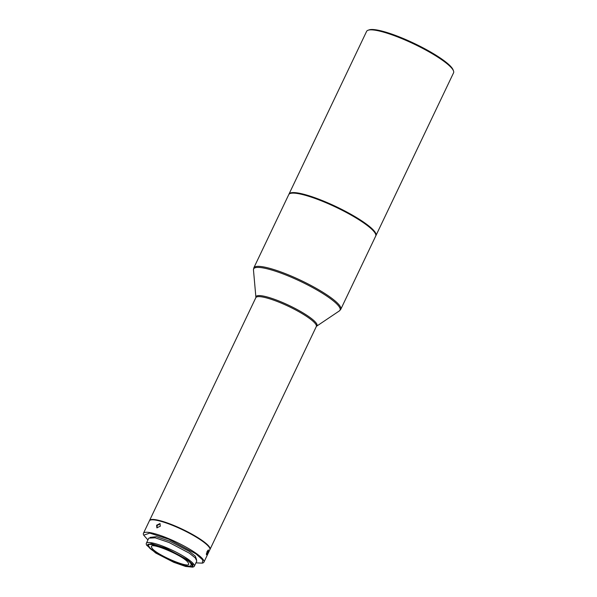 <?xml version="1.0" encoding="UTF-8"?>
<svg xmlns="http://www.w3.org/2000/svg" width="597" height="597" viewBox="0 0 597 597"><rect width="100%" height="100%" fill="white"/><g stroke="black" fill="none" stroke-linecap="round" stroke-linejoin="round"><path stroke-width="0.9" d="M188.324 563.046C185.749 556.479 146.937 540.136 151.78 547.65C154.377 554.225 193.182 570.56 188.324 563.046M191.047 564.187C191.965 567.501 186.077 566.643 173.361 561.62C161.436 556.777 149.205 548.539 149.056 546.509C146.302 543.039 152.198 543.897 166.75 549.076C182.578 556.688 190.674 561.725 191.047 564.187M191.607 564.426C191.227 561.896 182.913 556.725 166.66 548.912C151.72 543.591 145.668 542.71 148.496 546.27C148.884 548.8 157.205 553.971 173.458 561.792C188.391 567.105 194.443 567.986 191.607 564.426M173.72 562.292L155.698 553.016L146.646 545.195L151.407 543.576L166.384 548.404L187.682 559.867L193.003 564.658L192.667 567.15L185.637 566.463L173.72 562.292M146.646 545.195L146.347 544.397A26.596 4.948 25.5 0 1 146.31 543.337A26.596 4.948 25.5 0 1 166.563 547.68A26.596 4.948 25.5 0 1 194.323 566.24A26.596 4.948 25.5 0 1 193.48 566.881L192.667 567.15M194.323 566.24L196.801 561.038L195.301 557.919L189.249 553.113L169.041 542.479L155.19 537.815L148.795 538.143L146.31 543.337M196.577 559.568L195.301 556.173L189.443 551.516L169.869 541.218L156.451 536.703L150.078 537.39M206.316 554.038L207.913 550.27M160.175 523.763L157.078 525.554L157.101 527.927M147.922 539.964L143.683 535.173L149.75 533.106L168.839 539.255L195.965 553.859L202.749 559.964L202.323 563.143L195.935 562.859M207.763 553.038L206.465 554.785L207.025 551.635L208.495 549.964L207.763 553.038M160.302 526.218L156.854 527.785L156.615 525.211L159.959 523.569L160.302 526.218M143.683 535.173L143.481 534.636A33.507 6.239 25.5 0 1 143.444 533.308A33.507 6.239 25.5 0 1 168.951 538.77A33.507 6.239 25.5 0 1 203.928 562.158A33.507 6.239 25.5 0 1 202.868 562.964L202.323 563.143M143.444 533.308L149.377 520.868A33.507 6.239 25.5 0 1 150.437 520.062A33.507 6.239 25.5 0 1 174.891 526.33A33.507 6.239 25.5 0 1 209.823 548.389A33.507 6.239 25.5 0 1 209.86 549.718L203.928 562.158M150.571 520.017A33.298 6.201 25.5 0 1 150.705 519.972A33.298 6.201 25.5 0 1 175.011 526.203A33.298 6.201 25.5 0 1 209.719 548.121A33.298 6.201 25.5 0 1 209.763 548.247M149.481 520.688A33.507 6.239 25.5 0 1 149.556 520.494A33.507 6.239 25.5 0 1 182.481 529.285A33.507 6.239 25.5 0 1 210.04 549.344A33.507 6.239 25.5 0 1 209.935 549.524M253.815 267.866L288.739 194.637A48.163 8.97 25.5 0 1 290.261 193.48A48.163 8.97 25.5 0 1 325.417 202.487A48.163 8.97 25.5 0 1 375.632 234.196A48.163 8.97 25.5 0 1 375.685 236.106L340.76 309.336A48.163 8.97 25.5 0 0 301.142 280.508A48.163 8.97 25.5 0 0 253.815 267.866L253.464 269.919A47.887 8.918 25.5 0 1 290.082 276.724A47.887 8.918 25.5 0 1 339.38 310.895L340.76 309.336M375.632 234.196L375.334 233.405A47.544 8.851 -154.5 0 0 325.761 202.107A47.544 8.851 -154.5 0 0 291.06 193.212L290.261 193.48M375.946 235.561L453.556 72.841A48.163 8.97 -154.5 0 0 453.504 70.931L453.101 69.864A47.327 8.813 -154.5 0 0 403.759 38.708A47.327 8.813 -154.5 0 0 369.215 29.85L368.133 30.216A48.163 8.97 -154.5 0 0 366.61 31.372L289 194.085A48.163 8.97 25.5 0 1 336.335 206.734A48.163 8.97 25.5 0 1 375.946 235.561A48.163 8.97 25.5 0 1 375.789 235.822M453.504 70.931A48.163 8.97 -154.5 0 0 413.945 44.014A48.163 8.97 -154.5 0 0 368.133 30.216M210.04 549.344L316.313 326.537A33.507 6.239 -154.5 0 0 288.754 306.477A33.507 6.239 -154.5 0 0 255.829 297.687L149.556 520.494M255.829 297.687L255.904 297.343A33.783 6.291 25.5 0 1 289.217 305.507A33.783 6.291 25.5 0 1 316.529 326.26L316.313 326.537M316.529 326.26L339.38 310.895M255.904 297.343L253.464 269.919"/></g></svg>
